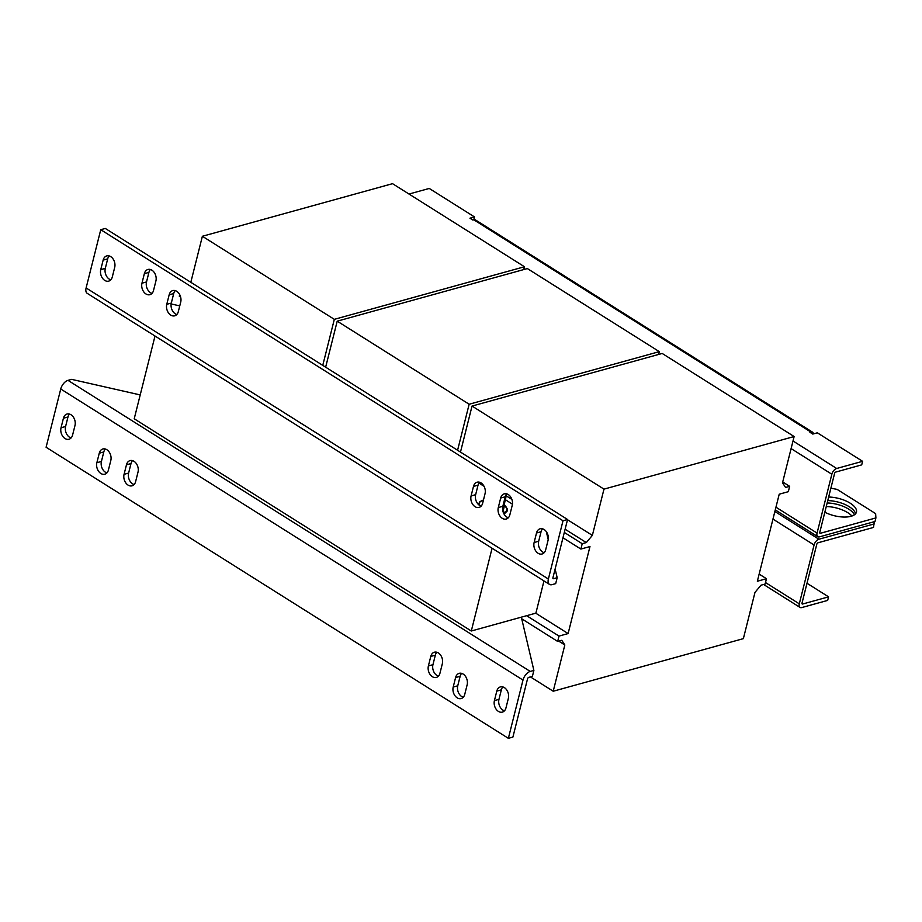 <?xml version="1.0" encoding="UTF-8"?>
<svg xmlns="http://www.w3.org/2000/svg" width="922" height="922" viewBox="0 0 922 922"><rect width="100%" height="100%" fill="white"/><g stroke="black" fill="none" stroke-linecap="round" stroke-linejoin="round"><path stroke-width="1.38" d="M455.595 677.555L453.198 687.063A8.148 5.855 -105.5 0 0 454.846 695.534A8.148 5.855 -105.5 0 0 461.15 698.553A8.148 5.855 -105.5 0 0 464.757 694.347L467.143 684.827A8.148 5.855 -105.5 0 0 463.155 674.063A8.148 5.855 -105.5 0 0 459.202 673.337A8.148 5.855 -105.5 0 0 455.595 677.555L460.136 676.299A8.148 5.855 74.5 0 1 461.657 673.371M496.797 691.108L494.411 700.628A8.148 5.855 -105.5 0 0 496.059 709.087A8.148 5.855 -105.5 0 0 502.363 712.118A8.148 5.855 -105.5 0 0 505.971 707.9L508.356 698.392A8.148 5.855 -105.5 0 0 504.369 687.616A8.148 5.855 -105.5 0 0 500.404 686.902A8.148 5.855 -105.5 0 0 496.797 691.108L501.349 689.852A8.148 5.855 74.5 0 1 502.859 686.936M430.781 656.429L428.396 665.938A8.148 5.855 -105.5 0 0 430.044 674.408A8.148 5.855 -105.5 0 0 436.348 677.428A8.148 5.855 -105.5 0 0 439.955 673.221L442.341 663.702A8.148 5.855 -105.5 0 0 438.353 652.937A8.148 5.855 -105.5 0 0 434.389 652.211A8.148 5.855 -105.5 0 0 430.781 656.429L435.334 655.173A8.148 5.855 74.5 0 1 436.844 652.246M63.422 418.242L61.036 427.75A8.148 5.855 -105.5 0 0 62.684 436.221A8.148 5.855 -105.5 0 0 68.989 439.241A8.148 5.855 -105.5 0 0 72.596 435.034L74.982 425.515A8.148 5.855 -105.5 0 0 70.994 414.75A8.148 5.855 -105.5 0 0 67.029 414.024A8.148 5.855 -105.5 0 0 63.422 418.242L67.974 416.986A8.148 5.855 74.5 0 1 69.496 414.059M99.265 453.198L96.868 462.706A8.148 5.855 -105.5 0 0 98.516 471.177A8.148 5.855 -105.5 0 0 104.82 474.196A8.148 5.855 -105.5 0 0 108.427 469.99L110.813 460.47A8.148 5.855 -105.5 0 0 106.837 449.706A8.148 5.855 -105.5 0 0 102.872 448.979A8.148 5.855 -105.5 0 0 99.265 453.198L103.806 451.941A8.148 5.855 74.5 0 1 105.327 449.014M126.464 464.815L124.067 474.323A8.148 5.855 -105.5 0 0 125.715 482.794A8.148 5.855 -105.5 0 0 132.019 485.813A8.148 5.855 -105.5 0 0 135.626 481.607L138.012 472.087A8.148 5.855 -105.5 0 0 134.024 461.323A8.148 5.855 -105.5 0 0 130.06 460.597A8.148 5.855 -105.5 0 0 126.464 464.815L131.005 463.559A8.148 5.855 74.5 0 1 132.526 460.631M104.739 280.403A8.148 5.855 -105.5 0 0 108.704 281.129A8.148 5.855 -105.5 0 0 112.311 276.911L114.697 267.403A8.148 5.855 -105.5 0 0 113.06 258.932A8.148 5.855 -105.5 0 0 106.745 255.913A8.148 5.855 -105.5 0 0 103.149 260.119L100.752 269.639A8.148 5.855 -105.5 0 0 104.739 280.403M110.801 279.839A8.148 5.855 74.5 0 1 109.292 279.147A8.148 5.855 74.5 0 1 105.304 268.383L107.69 258.863A8.148 5.855 74.5 0 1 109.211 255.947M475.084 506.708A8.148 5.855 -105.5 0 0 479.048 507.423A8.148 5.855 -105.5 0 0 482.655 503.205L485.041 493.696A8.148 5.855 -105.5 0 0 483.393 485.226A8.148 5.855 -105.5 0 0 477.089 482.206A8.148 5.855 -105.5 0 0 473.482 486.424L471.096 495.932A8.148 5.855 -105.5 0 0 475.084 506.708M481.134 506.132A8.148 5.855 74.5 0 1 479.636 505.44A8.148 5.855 74.5 0 1 475.648 494.676L478.034 485.168A8.148 5.855 74.5 0 1 479.555 482.241M502.283 518.325A8.148 5.855 -105.5 0 0 506.247 519.04A8.148 5.855 -105.5 0 0 509.854 514.822L512.24 505.314A8.148 5.855 -105.5 0 0 510.592 496.843A8.148 5.855 -105.5 0 0 504.288 493.823A8.148 5.855 -105.5 0 0 500.681 498.041L498.295 507.549A8.148 5.855 -105.5 0 0 502.283 518.325M508.333 517.749A8.148 5.855 74.5 0 1 506.823 517.058A8.148 5.855 74.5 0 1 502.847 506.293L505.233 496.785A8.148 5.855 74.5 0 1 506.743 493.858M145.953 293.957A8.148 5.855 -105.5 0 0 149.917 294.683A8.148 5.855 -105.5 0 0 153.525 290.465L155.91 280.956A8.148 5.855 -105.5 0 0 154.262 272.486A8.148 5.855 -105.5 0 0 147.958 269.466A8.148 5.855 -105.5 0 0 144.351 273.684L141.965 283.192A8.148 5.855 -105.5 0 0 145.953 293.957M152.003 293.392A8.148 5.855 74.5 0 1 150.505 292.7A8.148 5.855 74.5 0 1 146.517 281.936L148.903 272.416A8.148 5.855 74.5 0 1 150.413 269.501M170.754 315.094A8.148 5.855 -105.5 0 0 174.719 315.808A8.148 5.855 -105.5 0 0 178.326 311.59L180.724 302.082A8.148 5.855 -105.5 0 0 179.075 293.611A8.148 5.855 -105.5 0 0 172.771 290.591A8.148 5.855 -105.5 0 0 169.164 294.81L166.767 304.318A8.148 5.855 -105.5 0 0 170.754 315.094M176.817 314.517A8.148 5.855 74.5 0 1 175.307 313.826A8.148 5.855 74.5 0 1 171.319 303.061L173.705 293.553A8.148 5.855 74.5 0 1 175.226 290.626M538.114 553.281A8.148 5.855 -105.5 0 0 542.078 553.995A8.148 5.855 -105.5 0 0 545.686 549.777L548.071 540.269A8.148 5.855 -105.5 0 0 546.423 531.798A8.148 5.855 -105.5 0 0 540.119 528.779A8.148 5.855 -105.5 0 0 536.512 532.997L534.126 542.505A8.148 5.855 -105.5 0 0 538.114 553.281M544.164 552.704A8.148 5.855 74.5 0 1 542.666 552.013A8.148 5.855 74.5 0 1 538.678 541.249L541.064 531.74A8.148 5.855 74.5 0 1 542.585 528.813M827.76 500.6A20.71 8.92 -165.9 0 1 849.335 506.777A20.71 8.92 -165.9 0 1 855.558 513.761M824.844 512.229A20.71 8.92 14.1 0 0 856.446 512.09A20.71 8.92 14.1 0 0 850.234 503.205A20.71 8.92 14.1 0 0 828.659 497.039M854.475 514.753A20.71 8.92 14.1 0 0 848.736 509.151A20.71 8.92 14.1 0 0 827.161 502.986M826.273 506.547A20.71 8.92 -165.9 0 1 847.848 512.713A20.71 8.92 -165.9 0 1 851.94 516.009M543.98 580.929L535.889 613.142L521.333 617.164L533.884 670.421L530.242 671.423A8.148 4.449 122.2 0 0 522.993 680.067L508.368 738.326L46.1 447.262L60.737 389.003A8.148 4.449 -57.8 0 1 67.986 380.36L71.628 379.357L140.213 394.927M435.334 655.173L432.948 664.681A8.148 5.855 74.5 0 0 438.434 676.137M67.974 416.986L65.589 426.494A8.148 5.855 74.5 0 0 71.075 437.95M533.884 670.421L532.397 676.368L528.755 677.37A1.36 0.738 122.2 0 0 527.545 678.811L512.909 737.058L508.368 738.326M131.005 463.559L128.619 473.067A8.148 5.855 74.5 0 0 134.116 484.523M103.806 451.941L101.42 461.449A8.148 5.855 74.5 0 0 106.917 472.905M501.349 689.852L498.963 699.36A8.148 5.855 74.5 0 0 504.449 710.816M460.136 676.299L457.75 685.807A8.148 5.855 74.5 0 0 463.247 697.263M100.752 229.705L563.008 520.757L548.383 579.016A8.148 4.449 122.2 0 0 549.5 584.398L87.233 293.346A8.148 4.449 -57.8 0 1 86.115 287.952L100.752 229.705L105.292 228.449L567.56 519.501L552.923 577.76A1.36 0.738 122.2 0 0 553.119 578.659A1.36 0.738 122.2 0 0 553.534 578.693L552.9 578.29M521.333 617.164L471.292 631.005L492.071 548.244M471.292 631.005L134.22 418.772L155.011 336.011M457.589 450.259L469.148 404.239L659.299 351.639L658.596 354.463M325.65 367.187L337.21 321.167L469.148 404.239M337.21 321.167L527.361 268.567L659.299 351.639M179.686 294.614L179.283 296.204L180.631 297.045M322.758 365.366L334.317 319.346L524.468 266.746L523.765 269.57M190.819 282.293L202.379 236.274L334.317 319.346M202.379 236.274L392.53 183.674L524.468 266.746M568.113 633.564L589.976 546.55L580.883 549.063L582.22 543.715L586.311 542.574L592.362 535.382L603.979 489.133L794.13 436.532L782.513 482.782L785.567 487.473L789.658 486.332L788.322 491.691L779.217 494.204L757.354 581.229L766.459 578.716L765.11 584.064L761.019 585.193L754.98 592.397L743.363 638.646L553.212 691.235L564.829 644.985L561.775 640.306L557.672 641.435L559.02 636.088L568.113 633.564L535.728 613.176M526.635 615.7L559.02 636.088M521.714 618.789L557.672 641.435M562.973 537.78L580.883 549.063M505.671 495.506L511.894 499.424M564.31 532.432L582.22 543.715M565.117 529.228L586.311 542.574M567.503 519.731L592.362 535.382M460.481 452.08L472.041 406.06L603.979 489.133M472.041 406.06L662.192 353.46L794.13 436.532M782.72 481.964L789.658 486.332M759.152 574.106L766.459 578.716M530.438 676.898L553.212 691.235M558.72 641.147L564.829 644.985M555.125 569.001L557.176 577.691L555.689 583.626L552.048 584.64A8.148 4.449 122.2 0 1 549.5 584.398M563.008 520.757L567.56 519.501M557.176 577.691L553.534 578.693M171.146 303.937L179.767 305.897M546.32 531.648L548.21 539.635M478.921 483.059L484.038 486.286M505.371 499.724L512.448 504.173M505.187 496.935A10.188 4.38 -165.9 0 1 505.59 498.814A10.188 4.38 -165.9 0 1 504.346 500.323M505.221 496.82L505.878 497.546L504.703 502.467L503.896 502.11M504.369 505.924L503.124 511.122L502.778 510.097L504.703 502.467M502.778 510.097L502.87 511.076M862.6 461.311L836.68 468.48A5.428 2.962 -57.8 0 0 831.84 474.242L817.065 533.089A5.428 2.962 -57.8 0 0 817.802 536.685A5.428 2.962 -57.8 0 0 819.508 536.846L875.001 521.495L875.9 517.922L820.407 533.273A1.36 0.738 -57.8 0 1 819.981 533.239A1.36 0.738 -57.8 0 1 819.785 532.34L834.571 473.493A1.36 0.738 -57.8 0 1 835.781 472.052L861.713 464.872L862.6 461.311L817.341 432.81L812.789 434.066L809.908 432.257L810.818 432.003A5.428 2.962 -57.8 0 1 812.513 432.153A5.428 2.962 -57.8 0 1 813.434 433.893M812.513 432.153L475.452 219.932A5.428 2.962 122.2 0 0 473.747 219.77L472.836 220.024L469.943 218.203L474.496 216.947L429.237 188.445L408.988 194.046M473.793 219.759L474.496 216.947M830.872 488.199L837.107 489.386L875.635 513.635L875.9 517.922M807.004 583.269L828.567 596.845L802.636 604.014A1.36 0.738 -57.8 0 1 802.209 603.979A1.36 0.738 -57.8 0 1 802.025 603.08L816.8 544.222A1.36 0.738 -57.8 0 1 818.01 542.781L873.514 527.442L874.275 521.691M828.567 596.845L827.668 600.406L801.737 607.575A5.428 2.962 -57.8 0 1 800.042 607.425A5.428 2.962 -57.8 0 1 799.293 603.829L814.08 544.983A5.428 2.962 -57.8 0 1 818.909 539.22L874.402 523.869M483.439 500.081A14.107 6.074 14.1 0 0 480.039 505.682M522.993 680.067L60.737 389.003M86.115 287.952L548.383 579.016M530.242 671.423L67.986 380.36M503.377 512.701A14.107 6.074 14.1 0 0 504.092 504.876L507.238 508.863L507.307 510.926L504.069 514.107M775.955 507.204L817.065 533.089M831.84 474.242L791.099 448.588M810.818 432.003L473.747 219.77M836.68 468.48L793.012 440.993M820.407 533.273L819.762 532.87M802.636 604.014L801.99 603.61M765.491 582.554L799.293 603.829M814.08 544.983L772.97 519.098M818.909 539.22L774.872 511.491M534.126 542.505L538.678 541.249M541.064 531.74L536.512 532.997M173.705 293.553L169.164 294.81M166.767 304.318L171.319 303.061M148.903 272.416L144.351 273.684M141.965 283.192L146.517 281.936M505.233 496.785L500.681 498.041M498.295 507.549L502.847 506.293M478.034 485.168L473.482 486.424M471.096 495.932L475.648 494.676M107.69 258.863L103.149 260.119M100.752 269.639L105.304 268.383M124.067 474.323L128.619 473.067M96.868 462.706L101.42 461.449M61.036 427.75L65.589 426.494M428.396 665.938L432.948 664.681M494.411 700.628L498.963 699.36M453.198 687.063L457.75 685.807M478.483 504.541L479.636 501.914L483.451 500.035M775.275 509.901L817.802 536.685M763.6 584.479L800.042 607.425"/></g></svg>
